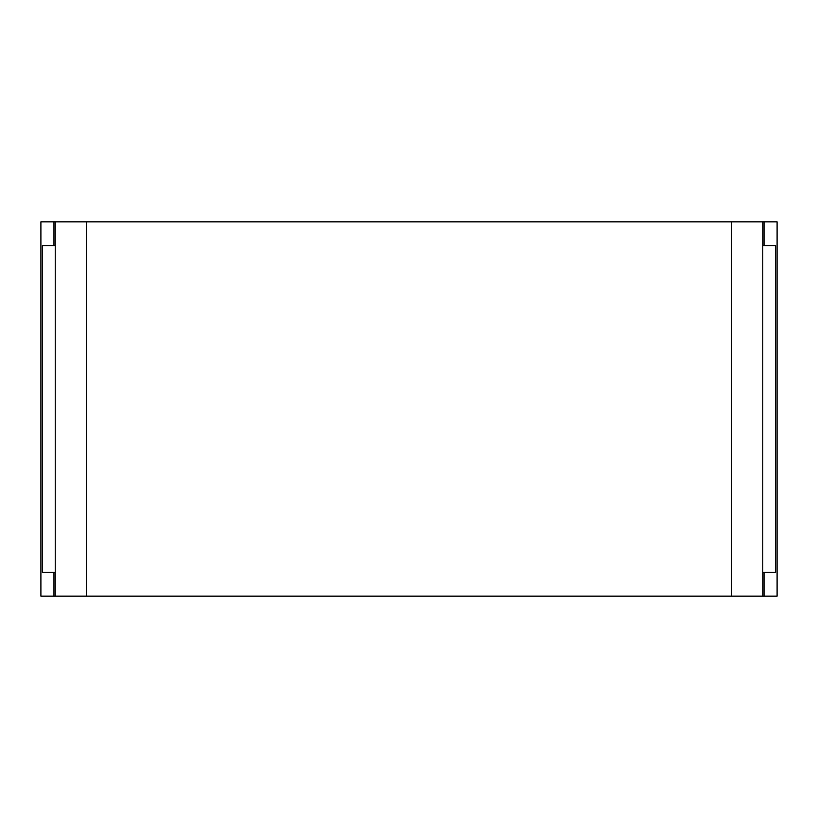 <?xml version="1.0" encoding="UTF-8"?>
<svg xmlns="http://www.w3.org/2000/svg" width="818" height="818" viewBox="0 0 818 818"><rect width="100%" height="100%" fill="white"/><g stroke="black" fill="none" stroke-linecap="round" stroke-linejoin="round"><path stroke-width="1.23" d="M762.754 221.831L40.9 221.831L40.9 596.169L777.1 596.169L777.1 221.831L762.754 221.831L762.754 596.169M762.754 245.543L775.576 245.543L775.576 572.457L762.754 572.457M53.968 596.169L53.968 572.457L42.424 572.457L42.424 245.543L55.246 245.543M53.968 572.457L55.246 572.457M53.968 245.543L53.968 221.831M764.032 245.543L764.032 221.831M764.032 596.169L764.032 572.457M55.246 596.169L55.246 221.831M86.442 221.831L86.442 596.169M731.558 596.169L731.558 221.831"/></g></svg>
